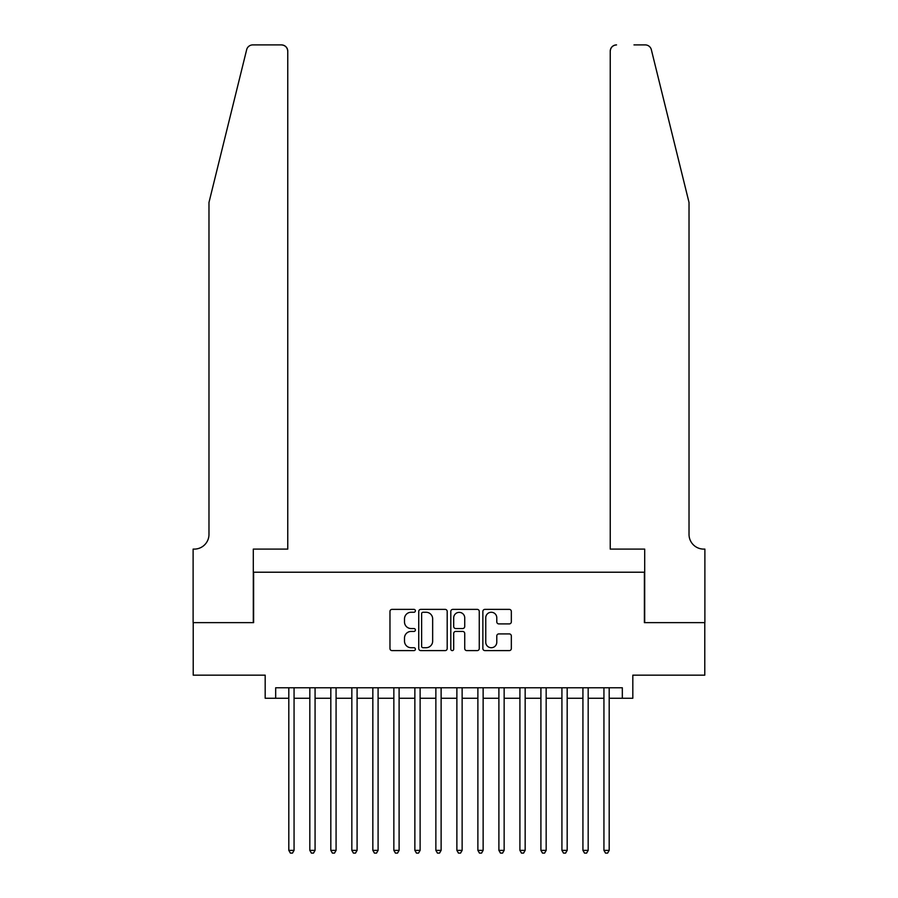 <?xml version="1.0" encoding="UTF-8"?>
<svg xmlns="http://www.w3.org/2000/svg" width="898" height="898" viewBox="0 0 898 898"><rect width="100%" height="100%" fill="white"/><g stroke="black" fill="none" stroke-linecap="round" stroke-linejoin="round"><path stroke-width="1.35" d="M415.392 610.808A1.448 1.448 0 0 0 413.944 609.372L392.033 609.372A2.065 2.065 0 0 0 389.968 611.426L389.968 648.547A2.065 2.065 0 0 0 392.033 650.612L413.944 650.612A1.448 1.448 0 0 0 415.392 649.164A1.448 1.448 0 0 0 413.944 647.727L411.104 647.727A6.6 6.6 0 0 1 404.504 641.127L404.504 638.029A6.6 6.6 0 0 1 411.104 631.429L413.944 631.429A1.448 1.448 0 0 0 415.392 629.992A1.448 1.448 0 0 0 413.944 628.544L411.104 628.544A6.6 6.6 0 0 1 404.504 621.944L404.504 618.857A6.6 6.6 0 0 1 411.104 612.256L413.944 612.256A1.448 1.448 0 0 0 415.392 610.808M509.267 623.908A2.065 2.065 0 0 0 511.332 621.843L511.332 611.426A2.065 2.065 0 0 0 509.267 609.372L484.931 609.372A2.065 2.065 0 0 0 482.866 611.426L482.866 648.547A2.065 2.065 0 0 0 484.931 650.612L509.267 650.612A2.065 2.065 0 0 0 511.332 648.547L511.332 635.964A2.065 2.065 0 0 0 509.267 633.909L498.85 633.909A2.065 2.065 0 0 0 496.785 635.964L496.785 642.205A5.511 5.511 0 0 1 491.273 647.727A5.511 5.511 0 0 1 485.762 642.205L485.762 617.768A5.511 5.511 0 0 1 491.273 612.256A5.511 5.511 0 0 1 496.785 617.768L496.785 621.843A2.065 2.065 0 0 0 498.85 623.908L509.267 623.908M275.675 698.262L275.675 687.767L622.325 687.767L622.325 698.262L632.821 698.262L632.821 675.161L704.784 675.161L704.784 622.64L644.382 622.64L644.382 572.217L253.618 572.217L253.618 622.64L193.216 622.64L193.216 675.161L265.179 675.161L265.179 698.262L288.808 698.262M447.193 611.426A2.065 2.065 0 0 0 445.139 609.372L420.803 609.372A2.065 2.065 0 0 0 418.737 611.426L418.737 648.547A2.065 2.065 0 0 0 420.803 650.612L445.139 650.612A2.065 2.065 0 0 0 447.193 648.547L447.193 611.426M452.861 609.372L477.197 609.372A2.065 2.065 0 0 1 479.263 611.426L479.263 648.547A2.065 2.065 0 0 1 477.197 650.612L466.78 650.612A2.065 2.065 0 0 1 464.726 648.547L464.726 633.494A2.065 2.065 0 0 0 462.661 631.429L455.757 631.429A2.065 2.065 0 0 0 453.692 633.494L453.692 649.164A1.448 1.448 0 0 1 452.244 650.612A1.448 1.448 0 0 1 450.807 649.164L450.807 611.426A2.065 2.065 0 0 1 452.861 609.372M294.061 698.262L309.821 698.262M315.075 698.262L330.823 698.262M336.077 698.262L351.836 698.262M357.09 698.262L372.838 698.262M378.092 698.262L393.852 698.262M399.105 698.262L414.865 698.262M420.118 698.262L435.867 698.262M441.12 698.262L456.88 698.262M462.133 698.262L477.882 698.262M483.135 698.262L498.895 698.262M504.148 698.262L519.908 698.262M525.162 698.262L540.91 698.262M546.164 698.262L561.924 698.262M567.177 698.262L582.925 698.262M588.179 698.262L603.939 698.262M609.192 698.262L622.325 698.262M423.07 612.256A1.448 1.448 0 0 0 421.622 613.693L421.622 646.279A1.448 1.448 0 0 0 423.07 647.727L426.056 647.727A6.6 6.6 0 0 0 432.656 641.127L432.656 618.857A6.6 6.6 0 0 0 426.056 612.256L423.07 612.256M464.726 617.869A5.511 5.511 0 0 0 459.204 612.357A5.511 5.511 0 0 0 453.692 617.869L453.692 626.478A2.065 2.065 0 0 0 455.757 628.544L462.661 628.544A2.065 2.065 0 0 0 464.726 626.478L464.726 617.869M294.061 687.767L294.061 850.372L288.808 850.372L288.808 687.767M294.061 850.372L292.49 853.1L290.391 853.1L288.808 850.372M246.658 49.693C248.263 46.236 248.263 46.236 246.658 49.693L208.976 202.465L208.976 534.4A14.705 14.705 0 0 1 194.271 549.105L193.115 549.105L193.115 622.64L253.303 622.64L253.303 549.105L287.764 549.105L287.764 51.197A6.297 6.297 0 0 0 281.456 44.9L252.776 44.9A6.297 6.297 0 0 0 246.658 49.693M264.023 44.9L281.456 44.9C285.261 45.304 287.36 47.403 287.764 51.197L287.764 549.105M208.976 534.4A14.705 14.705 0 0 1 194.271 549.105M677.474 155.623L651.342 49.693C649.737 46.236 649.737 46.236 651.342 49.693C649.737 46.236 649.737 46.236 651.342 49.693L689.024 202.465L689.024 534.4A14.705 14.705 0 0 0 703.729 549.105L704.885 549.105L704.885 622.64L644.697 622.64L644.697 549.105L610.236 549.105L610.236 51.197L610.236 549.105M633.977 44.9L645.224 44.9A6.297 6.297 0 0 1 651.342 49.693M616.544 44.9A6.297 6.297 0 0 0 610.236 51.197C610.64 47.403 612.739 45.304 616.544 44.9M689.024 534.4A14.705 14.705 0 0 0 703.729 549.105M315.075 687.767L315.075 850.372L309.821 850.372L309.821 687.767M315.075 850.372L313.492 853.1L311.393 853.1L309.821 850.372M336.077 687.767L336.077 850.372L330.823 850.372L330.823 687.767M336.077 850.372L334.505 853.1L332.406 853.1L330.823 850.372M357.09 687.767L357.09 850.372L351.836 850.372L351.836 687.767M357.09 850.372L355.507 853.1L353.408 853.1L351.836 850.372M378.092 687.767L378.092 850.372L372.838 850.372L372.838 687.767M378.092 850.372L376.52 853.1L374.421 853.1L372.838 850.372M399.105 687.767L399.105 850.372L393.852 850.372L393.852 687.767M399.105 850.372L397.533 853.1L395.423 853.1L393.852 850.372M420.118 687.767L420.118 850.372L414.865 850.372L414.865 687.767M420.118 850.372L418.535 853.1L416.436 853.1L414.865 850.372M441.12 687.767L441.12 850.372L435.867 850.372L435.867 687.767M441.12 850.372L439.549 853.1L437.449 853.1L435.867 850.372M462.133 687.767L462.133 850.372L456.88 850.372L456.88 687.767M462.133 850.372L460.551 853.1L458.451 853.1L456.88 850.372M483.135 687.767L483.135 850.372L477.882 850.372L477.882 687.767M483.135 850.372L481.564 853.1L479.465 853.1L477.882 850.372M504.148 687.767L504.148 850.372L498.895 850.372L498.895 687.767M504.148 850.372L502.577 853.1L500.467 853.1L498.895 850.372M525.162 687.767L525.162 850.372L519.908 850.372L519.908 687.767M525.162 850.372L523.579 853.1L521.48 853.1L519.908 850.372M546.164 687.767L546.164 850.372L540.91 850.372L540.91 687.767M546.164 850.372L544.592 853.1L542.493 853.1L540.91 850.372M567.177 687.767L567.177 850.372L561.924 850.372L561.924 687.767M567.177 850.372L565.594 853.1L563.495 853.1L561.924 850.372M588.179 687.767L588.179 850.372L582.925 850.372L582.925 687.767M588.179 850.372L586.607 853.1L584.508 853.1L582.925 850.372M609.192 687.767L609.192 850.372L603.939 850.372L603.939 687.767M609.192 850.372L607.609 853.1L605.51 853.1L603.939 850.372"/></g></svg>
